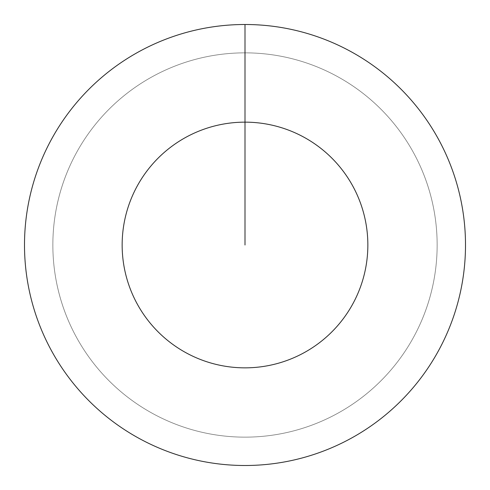 <?xml version="1.0" encoding="UTF-8"?>
<svg xmlns="http://www.w3.org/2000/svg" width="490" height="490" viewBox="0 0 490 490"><rect width="100%" height="100%" fill="white"/><g stroke="black" fill="none" stroke-linecap="round" stroke-linejoin="round"><path stroke-width="0.37" stroke-dasharray="2.45 1.84" d="M245 52.853A192.147 192.147 0 0 1 437.147 245A192.147 192.147 0 0 1 245 437.147A192.147 192.147 0 0 1 52.853 245A192.147 192.147 0 0 1 245 52.853A192.147 192.147 0 0 1 437.147 245A192.147 192.147 0 0 1 245 437.147A192.147 192.147 0 0 1 52.853 245A192.147 192.147 0 0 1 245 52.853A192.147 192.147 0 0 1 437.147 245A192.147 192.147 0 0 1 245 437.147A192.147 192.147 0 0 1 52.853 245A192.147 192.147 0 0 1 245 52.853A192.147 192.147 0 0 1 437.147 245A192.147 192.147 0 0 1 245 437.147A192.147 192.147 0 0 1 52.853 245A192.147 192.147 0 0 1 245 52.853L245 24.5A220.5 220.5 0 0 1 465.5 245A220.5 220.5 0 0 1 245 465.5A220.5 220.5 0 0 1 24.5 245A220.5 220.5 0 0 1 245 24.5L245 52.853"/><path stroke-width="0.73" d="M245 24.5A220.5 220.5 0 0 1 465.5 245A220.5 220.5 0 0 1 245 465.5A220.5 220.5 0 0 1 24.5 245A220.5 220.5 0 0 1 245 24.5L245 122.151A122.849 122.849 0 0 1 367.849 245A122.849 122.849 0 0 1 245 367.849A122.849 122.849 0 0 1 122.151 245A122.849 122.849 0 0 1 245 122.151L245 245"/></g></svg>
